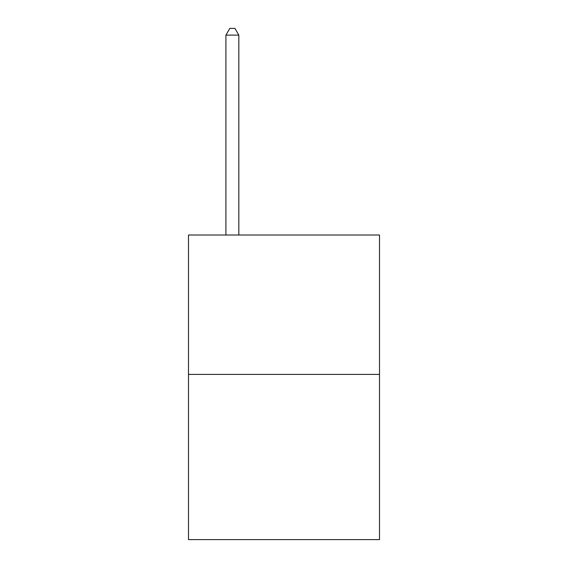 <?xml version="1.0" encoding="UTF-8"?>
<svg xmlns="http://www.w3.org/2000/svg" width="568" height="568" viewBox="0 0 568 568"><rect width="100%" height="100%" fill="white"/><g stroke="black" fill="none" stroke-linecap="round" stroke-linejoin="round"><path stroke-width="0.85" d="M379.509 374.397L379.509 235.01L188.491 235.01L188.491 539.6L379.509 539.6L379.509 374.397L188.491 374.397M238.83 235.01L238.83 35.109L225.922 35.109L225.922 235.01M225.922 35.109L229.791 28.4L234.953 28.4L238.83 35.109"/></g></svg>
